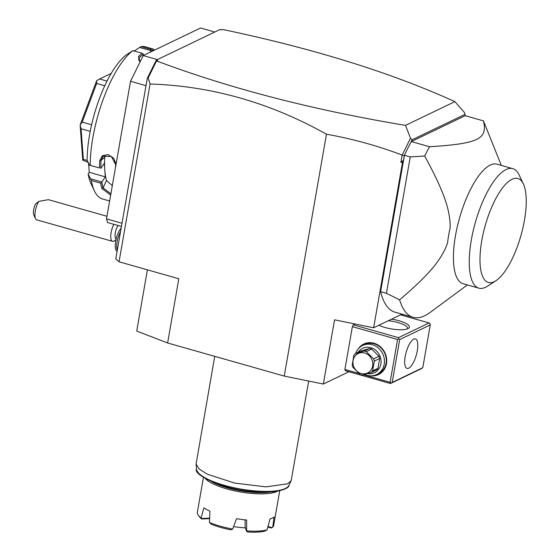 <?xml version="1.0" encoding="UTF-8"?>
<svg xmlns="http://www.w3.org/2000/svg" width="560" height="560" viewBox="0 0 560 560"><rect width="100%" height="100%" fill="white"/><g stroke="black" fill="none" stroke-linecap="round" stroke-linejoin="round"><path stroke-width="0.84" d="M348.943 371.742L323.337 384.041L284.249 376.082L167.615 342.972L136.731 331.072L147.413 269.836M155.624 61.782L156.31 60.123L220.052 29.491L221.508 29.904L222.488 29.435C313.418 48.517 390.887 72.583 454.888 101.633L464.352 112.399L465.36 115.738M156.401 61.243L148.113 78.064L147.287 78.337L155.344 61.985L156.786 61.005C230.104 88.543 313.005 109.998 405.496 125.37L454.888 101.633M147.287 78.337L115.773 258.902L119.049 261.786L178.829 278.754L167.615 342.972M156.31 60.123L157.766 60.536L156.786 61.005M405.496 125.37L410.529 138.257L402.15 155.064L400.883 162.323L402.458 162.645L403.466 160.23L400.883 162.323M148.113 78.064L150.08 84.007C211.463 85.967 270.256 102.697 326.466 134.204C352.289 138.789 377.517 145.747 402.15 155.064M501.312 165.41L484.043 122.367A108.101 37.086 105.8 0 0 483.406 120.862L465.199 115.689L411.327 141.575A108.101 37.086 105.8 0 0 410.774 142.59A108.101 37.086 105.8 0 0 404.411 155.267L404.222 155.876L402.283 154.994M404.222 155.876L403.466 160.23M401.996 314.16L373.639 327.782L402.458 162.645M404.348 155.624L380.611 291.648A108.101 37.086 105.8 0 0 394.87 312.13L413.077 317.303A108.101 37.086 -74.2 0 1 399.623 299.831L386.442 293.307L410.242 156.919L404.411 155.267M402.745 314.37L402.563 315.427M465.269 115.654L464.352 112.399M411.208 141.631L410.774 142.59M410.529 138.257L412.16 139.769L411.257 141.61M412.16 139.769L464.898 114.429M467.39 284.921L430.087 312.473A108.101 37.086 -74.2 0 1 413.077 317.303M380.611 291.648L386.442 293.307M411.327 141.575L429.534 146.741A108.101 37.086 105.8 0 0 424.718 156.023L410.242 156.919M424.718 156.023C444.696 192.899 450.254 210.693 450.184 227.654A67.76 23.247 105.8 0 0 447.482 243.138C441.679 259.196 430.57 273.413 399.623 299.831M429.534 146.741C478.289 143.675 487.914 139.048 483.406 120.862M478.863 288.176L463.043 283.689A62.118 21.308 -74.2 0 1 457.24 226.947A62.118 21.308 -74.2 0 1 490.28 165.06A62.118 21.308 -74.2 0 1 496.965 164.178L512.785 168.665A62.118 21.308 105.8 0 0 506.66 169.295A62.118 21.308 105.8 0 0 473.214 230.741A62.118 21.308 105.8 0 0 478.863 288.176A62.118 21.308 105.8 0 0 485.548 287.287A62.118 21.308 105.8 0 0 487.522 286.174L495.887 280.742A54.047 18.543 105.8 0 0 520.947 235.55A54.047 18.543 105.8 0 0 523.369 183.939A54.047 18.543 105.8 0 0 512.05 179.263A54.047 18.543 105.8 0 0 481.754 240.751A54.047 18.543 105.8 0 0 494.172 281.715A54.047 18.543 105.8 0 0 495.887 280.742M523.369 183.939L519.099 174.916A62.118 21.308 105.8 0 0 512.785 168.665M411.005 142.107L411.159 141.519M373.639 327.782L334.551 319.823L323.337 384.041M355.026 323.988L353.283 324.828L352.373 326.662L344.904 369.481L345.275 370.699L390.467 383.53L421.071 368.83L422.793 367.71L430.269 324.898L399.665 339.598L392.196 382.417L422.793 367.71M284.249 376.082L326.466 134.204M150.08 84.007L119.049 261.786M352.373 326.662L397.572 339.493L390.096 382.305L363.517 374.759M358.883 373.443L344.904 369.481M390.096 382.305L391.013 383.124L392.196 382.417M390.467 383.53L391.013 383.124M358.211 348.943A16.94 15.225 64.3 0 1 376.999 344.435A16.94 15.225 64.3 0 1 386.47 363.622A16.94 15.225 64.3 0 1 371.14 375.851M397.572 339.493L398.748 338.779L398.475 337.659L353.283 324.828M398.475 337.659L429.072 322.952L400.54 314.853M391.622 319.144A17.745 4.844 -170.1 0 1 408.436 328.377A17.745 4.844 -170.1 0 1 407.946 328.65A17.745 4.844 -170.1 0 1 378.861 325.269M429.072 322.952L429.989 323.771L430.269 324.898M399.665 339.598L398.748 338.779M413.763 339.129A15.33 5.257 -74.2 0 1 415.415 338.912A15.33 5.257 -74.2 0 1 416.85 352.912A15.33 5.257 -74.2 0 1 408.695 368.179A15.33 5.257 -74.2 0 1 407.043 368.403A15.33 5.257 -74.2 0 1 405.615 354.403A15.33 5.257 -74.2 0 1 413.763 339.129M388.325 320.726A16.135 4.403 -170.1 0 1 407.533 328.405A16.135 4.403 -170.1 0 1 407.323 328.909M355.67 353.486A16.135 14.504 64.3 0 1 362.649 345.471L364.497 344.582A16.135 14.504 64.3 0 1 380.219 347.151A16.135 14.504 64.3 0 1 386.064 363.265A16.135 14.504 64.3 0 1 378.469 373.667L376.621 374.556A16.135 14.504 64.3 0 1 364.665 374.444M362.649 345.471A16.135 14.504 64.3 0 1 378.371 348.04A16.135 14.504 64.3 0 1 384.216 364.154A16.135 14.504 64.3 0 1 376.621 374.556M358.246 352.247A13.552 12.18 64.3 0 1 373.275 348.621A13.552 12.18 64.3 0 1 380.863 363.979A13.552 12.18 64.3 0 1 367.528 373.618M378.959 356.286A12.425 11.165 -115.7 0 1 379.673 358.498L377.965 368.305L372.596 370.888L374.304 361.074A12.425 11.165 -115.7 0 0 373.59 358.869L366.345 351.659A12.425 11.165 -115.7 0 0 365.302 351.309A12.425 11.165 -115.7 0 0 364.238 351.064L369.607 348.481A12.425 11.165 64.3 0 1 371.714 349.083L378.959 356.286L373.59 358.869M377.965 368.305A12.425 11.165 -115.7 0 1 376.579 369.922L371.21 372.498L362.25 375.102A12.425 11.165 -115.7 0 1 361.193 374.857A12.425 11.165 -115.7 0 1 360.15 374.507L352.905 367.304A12.425 11.165 -115.7 0 1 352.184 365.092L353.899 355.285A12.425 11.165 -115.7 0 1 355.285 353.668L360.654 351.092L369.607 348.481M379.673 358.498L374.304 361.074M371.21 372.498A12.425 11.165 -115.7 0 0 372.596 370.888M355.285 353.668L364.238 351.064M371.714 349.083L366.345 351.659M361.088 373.506A10.808 9.716 -115.7 0 0 372.645 366.037A10.808 9.716 -115.7 0 0 364.665 353.017A10.808 9.716 -115.7 0 0 353.108 360.486A10.808 9.716 -115.7 0 0 361.088 373.506M146.006 85.659L130.529 81.263L143.185 55.566L157.395 59.598M121.989 223.272L106.512 218.876L130.529 81.263M121.429 226.464L107.618 222.544L106.512 218.876M214.767 32.032L200.564 28L143.185 55.566M150.479 49.294A79.058 27.125 -74.2 0 1 153.664 49.217L145.642 46.844A79.058 27.125 -74.2 0 0 141.148 46.641L150.479 49.294L150.829 50.533L139.573 47.481L141.148 46.641M133.833 51.226L139.573 47.481M150.521 52.045L150.766 50.659M150.829 50.533A78.092 26.789 -74.2 0 1 154.014 50.365M153.664 49.217L154.224 50.267M140.049 61.936L138.481 56.518A79.058 27.125 -74.2 0 1 142.219 53.263L132.888 50.61L126.434 54.782A72.604 24.906 -74.2 0 0 87.129 160.398L89.677 165.228L90.195 165.326A79.058 27.125 -74.2 0 1 132.888 50.61M90.195 165.326L99.526 167.972A79.058 27.125 -74.2 0 1 99.764 160.538L102.382 155.68L108.038 154.623L113.547 158.046L116.081 164.045M110.67 195.048L101.85 188.44A79.058 27.125 -74.2 0 1 100.66 183.148L91.329 180.495L88.144 173.985L89.257 172.312L105.294 176.862L101.885 181.986L90.692 178.808M109.634 200.977L102.473 198.947A79.058 27.125 -74.2 0 1 94.43 190.988A79.058 27.125 -74.2 0 1 91.329 180.495M138.481 56.518L139.293 57.61A78.092 26.789 -74.2 0 1 143.339 54.131L142.219 53.263M143.101 55.748L143.339 54.131M89.677 165.228L99.526 167.972M100.814 168.385A78.092 26.789 -74.2 0 1 101.045 160.356L102.984 156.387L111.321 156.422L115.626 164.493A78.092 26.789 105.8 0 0 115.486 167.461M99.764 160.538L101.045 160.356L104.713 157.276A69.377 23.8 -74.2 0 0 104.783 170.072L105.294 176.862M115.927 164.934L115.626 164.493M101.85 188.44L103.11 187.915A78.092 26.789 -74.2 0 1 101.843 182.147L100.66 183.148M110.887 193.781L103.11 187.915L106.449 180.481L112.308 185.647M94.43 190.988L91.021 183.771A72.604 24.906 -74.2 0 1 88.144 173.985M88.571 163.135L89.257 172.312M106.449 180.481A69.377 23.8 -74.2 0 1 104.783 170.072L104.279 163.282L100.863 168.406M105.189 155.246L104.713 157.276M107.044 81.109L99.603 78.995L111.237 73.402M99.603 78.995L96.67 80.689A48.405 16.604 105.8 0 0 96.614 80.766L96.621 83.475L104.783 85.792M91.609 124.775L82.236 122.108L96.621 83.475M82.236 122.108L80.157 124.992A48.405 16.604 105.8 0 0 80.136 125.104L81.074 128.765L90.216 131.355M87.164 160.468L83.37 159.39L81.074 128.765M83.37 159.39L82.761 160.16A48.405 16.604 105.8 0 0 82.796 160.202L88.186 162.414M80.157 124.992L96.614 80.766M82.761 160.16L80.136 125.104M140.07 61.901L138.523 59.234L139.293 57.61L139.209 61.047M118.027 225.498A8.064 2.765 -74.2 0 0 116.41 228.809A8.064 2.765 105.8 0 0 116.144 239.008M115.976 239.75L114.079 240.982A11.291 3.878 105.8 0 1 112.504 241.346A11.291 3.878 105.8 0 1 112.651 226.982A11.291 3.878 -74.2 0 1 113.813 224.301M35.539 218.687L33.838 215.082A8.064 2.765 -74.2 0 1 35.357 204.211L38.773 201.369A11.291 3.878 105.8 0 0 36.841 205.464A11.291 3.878 105.8 0 0 35.539 218.687A11.291 3.878 105.8 0 0 36.687 219.828L112.504 241.346M38.773 201.369L48.426 199.675L106.96 216.293M117.292 250.187A12.908 4.431 -74.2 0 1 120.547 231.546M117.11 251.244A12.908 4.431 -74.2 0 1 115.661 241.318A12.908 4.431 -74.2 0 1 121.156 228.06M308.693 381.059L291.158 480.711L287.525 483.84L265.972 486.857L234.682 483.105L207.389 474.229L199.213 469.035L196.07 464.114L214.732 356.349M212.016 481.859A37.751 10.304 9.9 0 0 270.137 492.002M205.429 478.681A38.724 10.57 9.9 0 0 239.687 491.834A38.724 10.57 9.9 0 0 277.011 491.449A38.724 10.57 9.9 0 0 277.417 491.239M209.643 518.119L201.481 518.497L201.11 517.93L203.889 507.871A38.724 10.57 9.9 0 0 209.93 511.147L209.482 522.466L211.47 524.328A37.107 10.129 -170.1 0 0 230.965 529.858L232.666 529.053L236.523 518.693A38.724 10.57 9.9 0 0 246.652 520.009L246.631 531.307L247.45 532A37.107 10.129 -170.1 0 0 264.579 531.223L267.071 529.942L270.018 518.945A38.724 10.57 9.9 0 0 272.37 518.049A38.724 10.57 9.9 0 0 274.099 516.985L272.727 527.226A38.724 10.57 9.9 0 0 273.658 525.483L279.713 490.791M245.084 519.855L245.147 527.345L246.631 531.307M245.329 527.835A24.521 6.692 -170.1 0 1 233.604 526.54M268.002 526.505L272.034 527.653L272.727 527.226M203.42 477.477L197.365 512.169A38.724 10.57 9.9 0 0 198.415 515.389A38.724 10.57 9.9 0 0 201.11 517.93M209.482 522.466A38.724 10.57 9.9 0 0 232.666 529.053M246.701 530.873A38.724 10.57 9.9 0 0 267.071 529.942M209.629 518.63L201.628 518.994A37.107 10.129 -170.1 0 1 199.696 517.062L198.415 515.389M201.628 518.994L201.481 518.497M272.034 527.653L271.229 528.024L267.848 527.065M196.07 464.114L196.588 469.308A46.998 12.824 9.9 0 0 240.709 489.041A46.998 12.824 9.9 0 0 288.911 485.422L291.158 480.711M196.588 469.308C192.759 473.991 221.48 489.307 251.818 491.379C273.966 494.375 289.653 488.796 288.911 485.422"/></g></svg>
